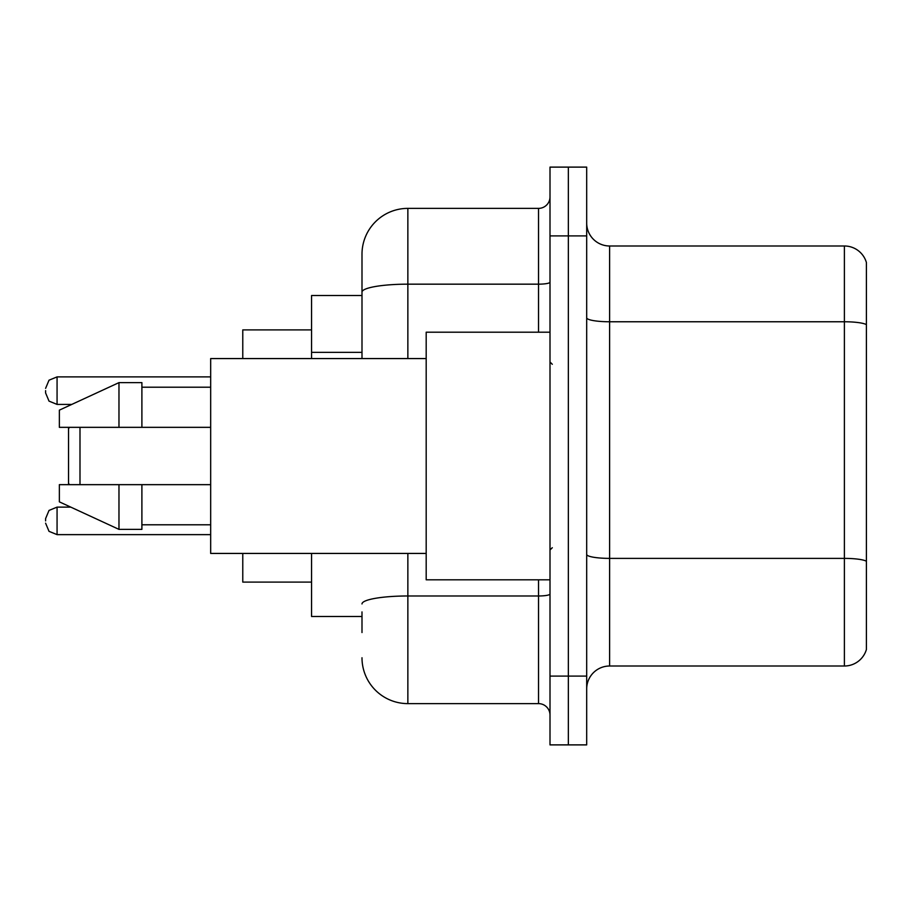 <?xml version="1.0" encoding="UTF-8"?>
<svg xmlns="http://www.w3.org/2000/svg" width="912" height="912" viewBox="0 0 912 912"><rect width="100%" height="100%" fill="white"/><g stroke="black" fill="none" stroke-linecap="round" stroke-linejoin="round"><path stroke-width="1.37" d="M361.996 336.3L361.996 292.136L361.996 295.511L311.562 295.511L311.562 358.564M361.996 616.489L311.562 616.489L311.562 553.436M361.996 632.54L361.996 611.906M550.004 676.1L550.004 744.887L568.347 744.887L568.347 676.1L568.347 744.887L586.69 744.887L586.69 676.1L568.347 676.1L568.347 235.9L568.347 676.1L550.004 676.1L550.004 235.9L568.347 235.9L568.347 167.113L568.347 235.9L586.69 235.9L586.69 676.1M586.69 235.9L586.69 167.113L550.004 167.113L550.004 235.9M407.858 553.436L407.858 703.619L538.536 703.619L538.536 579.804M361.996 358.564L361.996 254.243A45.851 45.851 0 0 1 407.858 208.381L538.536 208.381A11.468 11.468 0 0 0 550.004 196.924M361.996 254.243L361.996 279.46M550.004 715.076A11.468 11.468 0 0 0 538.536 703.619M407.858 703.619A45.851 45.851 0 0 1 361.996 657.757M586.69 688.948A22.925 22.925 0 0 1 609.615 666.011L844.387 666.011L844.387 245.989L609.615 245.989A22.925 22.925 0 0 1 586.69 223.052A22.925 22.925 0 0 0 609.615 245.989L609.615 666.011M866.4 262.496A22.925 22.925 0 0 0 844.387 245.989A22.925 22.925 0 0 1 866.4 262.496L866.4 649.504A22.925 22.925 0 0 1 844.387 666.011M866.4 324.957L866.4 574.309M69.677 427.34L68.525 428.492L68.525 483.508L69.677 484.66M79.994 427.34L79.994 484.66M242.774 553.436L242.774 582.095L311.562 582.095M311.562 329.905L242.774 329.905L242.774 358.564M550.004 332.196L426.189 332.196L426.189 579.804L550.004 579.804M426.189 358.564L210.672 358.564L210.672 553.436L426.189 553.436M118.97 427.34L59.36 427.34L59.36 410.149L118.97 382.63L118.97 427.34L210.672 427.34M118.97 382.63L141.896 382.63L141.896 427.34M210.672 484.66L141.896 484.66L141.896 529.37L118.97 529.37L118.97 484.66L59.36 484.66L59.36 501.851L118.97 529.37M59.36 484.66L74.533 484.66M141.896 484.66L118.97 484.66M45.6 520.889L45.6 518.597L45.6 520.889M45.6 390.655L45.6 392.947L45.6 390.655M361.996 352.351L311.562 352.351M550.004 593.986A11.468 1.995 0 0 1 538.536 595.981L407.858 595.981A45.851 7.957 180 0 0 361.996 603.949M407.858 208.381L407.858 284.168L538.536 284.168L538.536 208.381M361.996 292.136A45.851 7.957 180 0 1 407.858 284.168L407.858 358.564M538.536 332.196L538.536 284.168A11.468 1.995 0 0 0 550.004 282.173M866.4 324.638A22.925 3.979 180 0 0 844.387 321.765L609.615 321.765A22.925 3.979 -0 0 1 586.69 317.786M866.4 561.245A22.925 3.979 180 0 0 844.387 558.383L609.615 558.383A22.925 3.979 0 0 1 586.69 554.393M70.783 507.129L57.068 507.129L49.02 510.424L45.6 518.597L49.02 510.424L57.068 507.129L57.068 534.637L49.02 531.343L45.6 523.18L49.02 531.343L57.068 534.637L210.672 534.637M210.672 376.895L57.068 376.895L57.068 404.415L49.02 401.12L45.6 392.947M552.296 364.287L550.004 361.996M141.896 387.212L210.672 387.212M141.896 524.788L210.672 524.788M552.296 547.713L550.004 550.004M57.068 404.415L71.774 404.415M57.068 376.895L49.02 380.19L45.6 388.364"/></g></svg>
